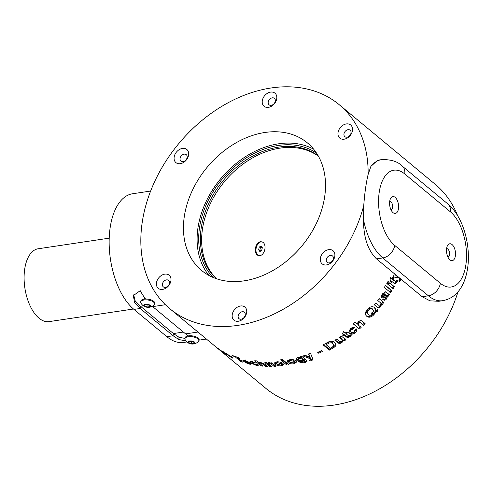 <?xml version="1.0" encoding="UTF-8"?>
<svg xmlns="http://www.w3.org/2000/svg" width="493" height="493" viewBox="0 0 493 493"><rect width="100%" height="100%" fill="white"/><g stroke="black" fill="none" stroke-linecap="round" stroke-linejoin="round"><path stroke-width="0.74" d="M390.924 209.691A4.172 2.151 81.5 0 0 391.023 209.679A4.172 2.151 81.5 0 0 392.557 207.337A4.172 2.151 81.5 0 0 389.79 201.427A4.172 2.151 81.5 0 0 389.692 201.446M398.48 208.644A8.523 4.388 81.5 0 0 396.021 198.26A8.523 4.388 81.5 0 0 390.481 198.654A8.523 4.388 81.5 0 0 389.704 201.366A8.523 4.388 81.5 0 0 392.49 212.132A8.523 4.388 81.5 0 0 398.48 208.644M446.609 248.564A8.523 4.388 81.5 0 0 449.4 259.33A8.523 4.388 81.5 0 0 455.384 255.842A8.523 4.388 81.5 0 0 452.931 245.465A8.523 4.388 81.5 0 0 447.385 245.853A8.523 4.388 81.5 0 0 446.609 248.564M447.829 256.89A4.172 2.151 81.5 0 0 447.927 256.884A4.172 2.151 81.5 0 0 449.462 254.536A4.172 2.151 81.5 0 0 446.695 248.626A4.172 2.151 81.5 0 0 446.596 248.645M393.161 276.752L399.157 277.972L393.087 276.893L394.172 274.841L396.39 275.371L376.504 258.874C367.858 250.469 363.501 237.281 363.446 219.299L363.754 205.556C364.629 193.429 366.083 183.076 368.123 174.485L370.878 166.412L377.687 160.213L381.607 159.627A52.178 26.862 -98.5 0 0 370.878 166.412M390.635 292.657L391.898 290.673L385.575 285.435L384.306 287.419L390.635 292.657M387.862 284.319L389.063 282.316L388.009 281.441L386.808 283.444L387.862 284.319M393.137 288.682L394.338 286.679L389.716 282.853L388.509 284.855L393.137 288.682M390.967 280.696L390.425 281.639L391.319 282.378L391.861 281.435L394.825 283.789L396.816 282.569L397.555 280.788L396.594 280.295L395.713 281.571L394.998 281.047L393.007 279.402L393.827 277.904L392.939 277.165L392.114 278.662L390.493 277.319L390.08 279.956L390.967 280.696M383.899 296.207C382.895 297.784 382.778 299.041 383.542 299.972C384.583 300.551 385.612 300.138 386.641 298.74L387.578 295.985L388.293 296.182L389.606 294.229L388.41 293.994L385.736 291.893L382.5 293.853C381.335 295.387 381.046 296.761 381.625 297.975L382.981 296.453L383.258 294.783L384.854 294.148L383.899 296.207M381.311 296.971L382.204 295.966L382.476 294.309L383.794 293.483L384.737 294.05M379.721 302.117C380.935 302.585 381.188 303.565 380.485 305.056L378.482 305.204L375.826 302.973L374.341 304.81L377.25 307.219C378.23 308.211 379.407 307.989 380.775 306.56L381.705 303.762L382.389 304.323L383.813 302.443L379.191 298.616L377.761 300.496L379.351 301.827M366.089 315.575L366.724 316.26C368.807 317.911 371.223 317.363 373.971 314.626L375.426 312.451L377.946 311.009L377.638 309.579L375.845 310.645L375.617 309.086L374.477 307.577C372.461 305.987 370.12 306.56 367.445 309.296C365.017 312.242 364.777 314.565 366.724 316.26L366.348 315.871M358.812 325.485L358.232 324.93L358.639 323.051C359.699 322.379 360.482 322.447 360.981 323.26L363.433 325.294L365.134 323.667L362.435 321.436C361.437 320.284 360.069 320.395 358.337 321.763L357.055 324.03L354.812 322.175L353.068 323.741L359.397 328.979L361.141 327.414L358.812 325.485M343.338 334.427L342.475 335.061L343.362 335.801L344.231 335.166L347.214 337.545L349.882 336.941L351.201 335.665L350.166 335.104L349.525 335.788L348.064 335.419L346.08 333.773L347.423 332.738L346.53 332.005L345.186 333.04L343.559 331.69L342.444 333.687L343.338 334.427L342.641 333.348M354.51 330.316L354.184 332.072C352.889 332.812 351.891 332.763 351.201 331.931L350.615 331.308L351.139 329.62L353.013 329.275L354.627 327.623C353.204 327.198 351.743 327.611 350.264 328.868L348.742 332.59L349.457 333.441C350.936 334.648 352.797 334.445 355.04 332.843C356.673 331.456 357.142 330.15 356.445 328.936L354.516 330.31M341.31 338.913L342.376 339.942L341.741 341.427C340.423 341.902 339.498 341.686 338.956 340.786L336.824 339.018L334.913 340.275L337.828 342.684C338.783 343.646 340.127 343.652 341.852 342.697L343.294 340.558L343.978 341.119L345.852 339.794L341.23 335.967L339.35 337.292L341.31 338.913L340.922 338.038L342.376 339.942M335.869 345.494L335.819 343.904L334.778 342.598C333.465 341.298 331.499 341.014 328.886 341.741L323.118 344.89L329.453 350.129L334.957 346.776L335.869 345.494L335.653 343.59M318.755 353.247L322.607 351.398L321.553 350.523L317.702 352.372L318.755 353.247L318.589 352.248L321.787 350.72M310.109 360.987L311.231 360.666C312.593 360.173 313.086 359.52 312.704 358.719L310.485 353.167L308.476 353.98L310.066 357.339L305.112 355.256L303.09 355.971L310.424 358.83L310.608 359.36L310.35 357.795L309.918 360.081L309.093 360.303L310.109 360.987L310.054 359.939L311.169 359.625L311.231 360.666M312.821 359.194L312.704 358.719M301.876 356.384L299.855 357.043L300.49 357.573L297.575 357.653L295.96 359.058L296.891 360.494L299.103 361.591L302.209 361.572L303.713 360.235L304.766 361.646L299.873 362.669L304.748 362.823L307.04 361.215L305.968 359.773L301.876 356.384M302.209 361.572L302.209 360.506L303.694 359.175L304.822 360.21L304.766 361.646M287.961 362.503C289.557 363.766 291.683 364.173 294.321 363.723L296.558 362.047L295.812 360.784C294.173 359.619 292.072 359.28 289.52 359.761L287.271 361.24L287.961 362.503L288.072 361.406L290.888 362.688M286.858 365.079L288.861 364.74L282.532 359.502L280.529 359.835L286.858 365.079L287 363.982L287.789 363.852M368.123 174.485A132.592 98.538 -50.3 0 0 339.129 104.615A132.592 98.538 -50.3 0 0 221.801 106.352A132.592 98.538 -50.3 0 0 142.058 223.458A132.592 98.538 -50.3 0 0 169.832 308.723A132.592 98.538 -50.3 0 0 237.799 325.374A132.592 98.538 -50.3 0 0 363.754 205.556M458.003 291.801A132.592 98.538 129.7 0 1 333.909 405.092A132.592 98.538 129.7 0 1 265.943 388.441L213.303 344.78M450.386 211.811A12.276 9.127 -50.3 0 0 447.81 203.917C461.22 214.954 468.985 238.316 468.35 259.626C468.134 267.144 466.883 274.009 464.603 280.227C461.072 289.65 454.626 298.481 442.665 300.693L438.745 301.278L429.982 300.822L422.144 296.731L428.392 295.8A12.276 9.127 -50.3 0 0 440.341 283.253A39.902 20.54 81.5 0 0 465.916 264.575A39.902 20.54 81.5 0 0 450.386 211.811L404.747 173.955A39.902 20.54 81.5 0 0 379.172 192.634A39.902 20.54 81.5 0 0 394.702 245.397L440.341 283.253M399.157 277.972L399.305 280.135L398.837 280.862L399.792 281.46L400.938 279.143L422.144 296.731M223.274 352.267L217.9 348.298L224.629 353.561L225.899 354.375L223.434 351.836L221.918 350.93L223.274 352.267L223.52 351.922M220.402 350.578L215.774 346.739L220.457 350.505M215.127 346.203L216.532 347.245L215.17 346.148M217.924 348.613L215.922 346.949M214.658 345.876L214.985 346.172M226.718 353.604C225.091 352.797 224.999 352.982 226.447 354.159L231.655 357.647C232.93 358.282 233.343 358.325 232.893 357.776L230.755 356.901L228.327 355.287L232.351 357.283L225.418 353.111M231.125 356.877L230.755 356.901M233.078 358.14L232.893 357.776M238.976 357.745L232.024 355.379L235.66 357.215L240.935 361.591L242.642 362.17L237.367 357.801L240.029 358.621L238.976 357.745M244.251 360.063L242.679 360.056L243.61 361.27L245.841 362.762L249.205 364.068C250.647 364.395 251.171 364.235 250.771 363.575L248.805 363.058L248.306 363.329L245.705 362.022L250.247 363.064L244.251 360.063M248.805 363.058L248.306 363.329M250.9 364.056L250.771 363.575M258.03 364.549L256.003 364.185L255.633 364.746L252.613 363.218L251.898 362.337L256.2 363.125L251.707 361.511L249.945 361.689L250.851 362.953L256.483 365.479L258.32 365.264L258.03 364.549M256.003 364.185L255.633 364.746M260.637 364.216L259.866 363.267L260.6 363.088L263.046 364.272L265.505 366.305L267.422 366.379L264.723 364.142L260.366 362.386L258.874 362.762L256.637 360.907L254.745 360.74L261.074 365.985L262.966 366.145L260.637 364.216M266.799 362.583L264.858 362.589L269.486 366.416L271.427 366.416L268.34 363.52L269.098 363.224L271.655 364.382L274.028 366.348L275.988 366.256L273.128 363.889L268.975 362.466L267.465 363.138L266.799 362.583M275.193 364.185C276.783 365.461 278.884 366.022 281.491 365.874L283.672 364.672L282.927 363.396C281.287 362.213 279.204 361.72 276.684 361.911L274.502 362.94L275.193 364.185L275.421 363.076L277.436 364.235M339.129 104.615L435.239 184.327A132.592 98.538 129.7 0 1 457.633 215.694M186.927 341.951L183.63 342.444A61.385 31.601 -98.5 0 1 166.844 336.688L133.96 309.413A61.385 31.601 -98.5 0 1 109.15 243.302A61.385 31.601 -98.5 0 1 132.617 193.749L150.63 191.056M133.486 309.012L49.06 321.621A36.833 18.962 -98.5 0 1 24.65 269.461A36.833 18.962 -98.5 0 1 38.177 248.768L109.212 238.162M133.683 294.851L135.199 300.921L134.669 302.893L140.209 308.482L173.086 335.751L178.879 339.56L185.935 340.891M135.199 300.921L140.517 306.282L173.394 333.551L178.953 337.212L184.986 338.445M198.808 340.669L198.925 339.837A7.001 2.989 -172 0 0 196.103 336.904A7.001 2.989 -172 0 0 189.047 335.795A7.001 2.989 -172 0 0 185.066 337.89L184.949 338.722A7.001 2.989 -172 0 0 185.128 339.634A8.227 8.227 0 0 0 198.383 341.495A7.001 2.989 -172 0 0 198.808 340.669A7.001 2.989 -172 0 0 195.986 337.736A7.001 2.989 -172 0 0 186.28 337.274A7.001 2.989 -172 0 0 184.949 338.722M194.285 343.701A3.5 1.497 -172 0 0 193.539 341.507A3.5 1.497 -172 0 0 188.683 341.279A3.5 1.497 -172 0 0 189.429 343.467A3.5 1.497 -172 0 0 194.285 343.701M191.179 343.67L188.911 342.684L189.22 341.507L191.789 341.31L194.057 342.29L193.749 343.473L191.179 343.67L191.401 341.341M191.888 341.353L191.5 341.384M193.928 342.234L193.749 343.473M144.437 299.122L144.696 297.84M154.543 303.959L154.66 303.127A7.001 2.989 -172 0 0 151.838 300.188A7.001 2.989 -172 0 0 144.782 299.085A7.001 2.989 -172 0 0 140.801 301.18L140.684 302.012A7.001 2.989 -172 0 0 140.869 302.924A8.227 8.227 0 0 0 154.118 304.785A7.001 2.989 -172 0 0 154.543 303.959A7.001 2.989 -172 0 0 151.721 301.026A7.001 2.989 -172 0 0 142.021 300.564A7.001 2.989 -172 0 0 140.684 302.012M150.02 306.991A3.5 1.497 -172 0 0 149.274 304.797A3.5 1.497 -172 0 0 144.424 304.563A3.5 1.497 -172 0 0 145.17 306.757A3.5 1.497 -172 0 0 150.02 306.991M146.914 306.954L144.646 305.974L144.954 304.797L147.53 304.6L149.798 305.58L149.49 306.763L146.914 306.954L147.142 304.631M147.629 304.643L147.234 304.668M149.662 305.524L149.49 306.763M145.577 299.035A61.385 31.601 -98.5 0 1 140.222 290.673L133.32 295.59L134.669 302.893M178.953 337.212L178.879 339.56M198.913 339.893L199.468 339.819A61.385 31.601 -98.5 0 1 198.932 339.794M188.258 335.893A61.385 31.601 -98.5 0 1 185.578 333.884L152.701 306.615A61.385 31.601 -98.5 0 1 152.257 306.245M156.478 282.846A8.523 6.329 -50.3 0 0 162.635 289.391A8.523 6.329 -50.3 0 0 170.929 280.69A8.523 6.329 -50.3 0 0 164.779 274.139A8.523 6.329 -50.3 0 0 156.478 282.846M232.228 314.688A8.523 6.329 -50.3 0 0 238.378 321.239A8.523 6.329 -50.3 0 0 246.673 312.531A8.523 6.329 -50.3 0 0 240.522 305.987A8.523 6.329 -50.3 0 0 232.228 314.688M174.152 157.125A8.523 6.329 -50.3 0 0 180.302 163.676A8.523 6.329 -50.3 0 0 188.597 154.968A8.523 6.329 -50.3 0 0 182.447 148.418A8.523 6.329 -50.3 0 0 174.152 157.125M262.288 100.806A8.523 6.329 -50.3 0 0 268.438 107.351A8.523 6.329 -50.3 0 0 276.733 98.643A8.523 6.329 -50.3 0 0 270.583 92.099A8.523 6.329 -50.3 0 0 262.288 100.806M338.032 132.648A8.523 6.329 -50.3 0 0 344.188 139.199A8.523 6.329 -50.3 0 0 352.483 130.491A8.523 6.329 -50.3 0 0 346.326 123.94A8.523 6.329 -50.3 0 0 338.032 132.648M320.364 258.369A8.523 6.329 -50.3 0 0 326.514 264.92A8.523 6.329 -50.3 0 0 334.815 256.212A8.523 6.329 -50.3 0 0 328.658 249.661A8.523 6.329 -50.3 0 0 320.364 258.369M244.053 280.856A82.873 61.582 -50.3 0 0 317.03 221.992A82.873 61.582 -50.3 0 0 307.385 142.884A82.873 61.582 -50.3 0 0 264.907 132.475A82.873 61.582 -50.3 0 0 191.931 191.346A82.873 61.582 -50.3 0 0 201.575 270.454A82.873 61.582 -50.3 0 0 244.053 280.856M169.481 283.093A4.172 3.1 -50.3 0 0 168.606 280.412A4.172 3.1 -50.3 0 0 164.915 280.462A4.172 3.1 -50.3 0 0 162.407 284.153A4.172 3.1 -50.3 0 0 163.282 286.834A4.172 3.1 -50.3 0 0 166.973 286.778A4.172 3.1 -50.3 0 0 169.481 283.093M245.231 314.941A4.172 3.1 -50.3 0 0 244.355 312.254A4.172 3.1 -50.3 0 0 240.658 312.309A4.172 3.1 -50.3 0 0 238.15 315.995A4.172 3.1 -50.3 0 0 239.025 318.681A4.172 3.1 -50.3 0 0 242.716 318.626A4.172 3.1 -50.3 0 0 245.231 314.941M187.149 157.372A4.172 3.1 -50.3 0 0 186.28 154.691A4.172 3.1 -50.3 0 0 182.583 154.747A4.172 3.1 -50.3 0 0 180.074 158.432A4.172 3.1 -50.3 0 0 180.949 161.112A4.172 3.1 -50.3 0 0 184.641 161.063A4.172 3.1 -50.3 0 0 187.149 157.372M275.291 101.053A4.172 3.1 -50.3 0 0 274.416 98.366A4.172 3.1 -50.3 0 0 270.719 98.421A4.172 3.1 -50.3 0 0 268.21 102.106A4.172 3.1 -50.3 0 0 269.086 104.793A4.172 3.1 -50.3 0 0 272.777 104.738A4.172 3.1 -50.3 0 0 275.291 101.053M351.034 132.9A4.172 3.1 -50.3 0 0 350.159 130.214A4.172 3.1 -50.3 0 0 346.468 130.269A4.172 3.1 -50.3 0 0 343.954 133.954A4.172 3.1 -50.3 0 0 344.829 136.641A4.172 3.1 -50.3 0 0 348.526 136.586A4.172 3.1 -50.3 0 0 351.034 132.9M333.367 258.615A4.172 3.1 -50.3 0 0 332.492 255.935A4.172 3.1 -50.3 0 0 328.8 255.99A4.172 3.1 -50.3 0 0 326.286 259.675A4.172 3.1 -50.3 0 0 327.161 262.362A4.172 3.1 -50.3 0 0 330.858 262.307A4.172 3.1 -50.3 0 0 333.367 258.615M208.958 275.451A82.873 61.582 129.7 0 1 208.182 197.416A82.873 61.582 129.7 0 1 278.563 143.808A82.873 61.582 129.7 0 1 313.665 149.213M213.321 277.547A81.031 60.214 129.7 0 1 199.603 227.107A81.031 60.214 129.7 0 1 246.395 157.791A81.031 60.214 129.7 0 1 316.531 153.113M318.262 155.942A79.798 59.302 -50.3 0 0 248.595 158.456A79.798 59.302 -50.3 0 0 201.273 227.495A79.798 59.302 -50.3 0 0 216.421 278.73M216.643 278.804A79.798 59.302 129.7 0 1 202.543 228.542A79.798 59.302 129.7 0 1 249.076 159.985A79.798 59.302 129.7 0 1 318.379 156.145M262.023 241.94L261.37 241.792A7.001 4.375 102.6 0 0 257.328 243.77L255.337 247.628L255.503 251.935A7.001 4.375 102.6 0 0 258.314 255.448L258.967 255.596A7.001 4.375 102.6 0 0 264.772 249.704A7.001 4.375 102.6 0 0 262.023 241.94A7.001 4.375 102.6 0 0 256.218 247.825A7.001 4.375 102.6 0 0 258.967 255.596M257.328 243.77A7.001 4.375 102.6 0 0 255.565 247.677A7.001 4.375 102.6 0 0 255.503 251.935M261.703 250.499L259.873 251.559L258.671 249.834L259.293 247.036L261.117 245.97L262.319 247.702L261.703 250.499L259.873 250.087L259.145 250.518M260.033 246.605L260.507 247.295L262.319 247.702M260.507 247.295L259.873 250.087M396.39 275.371L400.938 279.143L400.045 278.853L399.54 280.141L400.427 280.443M398.905 281.146L399.54 280.141M395.626 275.186L398.862 277.873M399.305 278.243L400.045 278.853M389.821 292.226L391.072 290.266L391.898 290.673M391.072 290.266L385.458 285.62M387.023 283.925L388.213 281.941L389.063 282.316M388.213 281.941L387.88 281.663M392.292 288.294L393.488 286.304L394.338 286.679M393.488 286.304L389.581 283.074M390.462 282.021L390.998 281.084L391.861 281.435M393.962 283.438L395.941 282.236L396.816 282.569M395.941 282.236L396.674 280.474L397.555 280.788M395.713 281.571L394.998 281.047M394.123 280.714L392.132 279.069L393.007 279.402M392.132 279.069L392.952 277.584L393.827 277.904M390.438 277.664L392.114 278.662M382.778 299.467C383.819 300.046 384.842 299.645 385.865 298.253L386.641 298.74M385.865 298.253L386.783 295.523L387.578 295.985M386.783 295.523L387.775 296.04M386.987 295.584L388.293 296.182M387.498 295.72L388.798 293.785M388.41 293.994L387.745 293.495M386.943 293.052L385.347 291.733M382.204 295.966L382.981 296.453M382.476 294.309L383.258 294.783M384.817 297.975L383.887 296.804L384.953 294.42L386.487 295.609L386.124 297.464L384.817 297.975L384.663 297.285L385.748 294.882M383.887 296.804L384.663 297.285M378.482 305.204L377.958 304.742M377.237 304.181L375.802 302.998M376.541 306.646C377.521 307.638 378.692 307.422 380.054 305.999L380.775 306.56M380.054 305.999L380.892 304.255M380.953 303.633L380.966 303.226L381.705 303.762M381.65 303.787L383.061 301.926L383.813 302.443M383.061 301.926L379.142 298.678M366.102 315.594C368.179 317.239 370.582 316.709 373.312 313.998L373.971 314.626M373.312 313.998L374.754 311.835L375.426 312.451M374.754 311.835L376.344 311.058L377.028 311.656M376.344 311.058L377.256 310.417L377.946 311.009M377.256 310.417L377.145 309.924M375.617 309.086L374.926 308.495L375.155 310.042L375.845 310.645M374.926 308.495L373.78 306.985M371.383 313.308L372.708 312.451L373.374 313.08L372.782 313.905C371.026 315.465 369.547 315.674 368.326 314.534L367.371 313.573M367.692 313.881C366.348 312.876 366.398 311.434 367.827 309.549C369.559 307.909 371.05 307.657 372.289 308.791L373.904 311.594L371.771 312.827L372.042 313.942L373.374 313.08M367.827 309.549L368.487 310.177C370.237 308.519 371.728 308.261 372.973 309.401M368.326 314.534C366.989 313.536 367.038 312.081 368.487 310.177M358.232 324.93L357.69 324.178L358.084 322.311L358.639 323.051M358.084 322.311C359.138 321.646 359.915 321.719 360.414 322.527L360.981 323.26M360.414 322.527L363.433 325.294M362.866 324.56L364.549 322.952M353.259 323.568L359.397 328.979M358.867 328.215L360.599 326.668M342.801 334.821L343.362 335.801M342.949 334.944L343.812 334.316L344.231 335.166M343.812 334.316L346.795 336.694L347.214 337.545M346.795 336.694L349.445 336.103L349.882 336.941M349.445 336.103L350.745 334.839M346.973 331.912L345.636 332.941L346.08 333.773M350.615 331.308L350.141 330.495L350.652 328.825L351.139 329.62M350.652 328.825L352.513 328.486L353.013 329.275M352.513 328.486L353.524 327.463M348.576 332.177L349.457 333.441M349.001 332.615C350.48 333.823 352.329 333.632 354.553 332.042L355.04 332.843M354.553 332.042L356.254 329.071M335.339 340.004L337.489 341.778L337.828 342.684M337.489 341.778C338.438 342.74 339.776 342.752 341.489 341.809L341.852 342.697M341.489 341.809L342.912 339.683L343.294 340.558M342.912 339.683L343.978 341.119M343.59 340.244L345.451 338.931M339.714 337.039L340.922 338.038M323.667 344.589L329.201 349.167L329.453 350.129M329.201 349.167L334.655 345.846L334.957 346.776M334.655 345.846L335.554 344.57M326.138 344.669L325.867 343.72L328.634 342.204C330.365 341.661 331.647 341.871 332.479 342.82L333.823 345.032L333.2 346.425L330.359 348.163L326.138 344.669L328.93 343.14C330.674 342.592 331.962 342.795 332.793 343.744L333.823 345.032M328.634 342.204L328.93 343.14M332.479 342.82L332.793 343.744M311.169 359.625L312.661 358.608M308.809 353.845L310.066 357.339M304.464 355.484L310.35 357.795M300.471 356.513L300.49 357.573M296.127 358.528L296.922 359.422L296.891 360.494M296.922 359.422L299.128 360.519L299.103 361.591M299.128 360.519L300.588 360.722M303.694 359.175L303.713 360.235M304.822 360.21L304.748 360.586L304.822 360.21M301.469 362.189L302.579 362.207M304.477 361.837L304.748 362.823M304.748 361.763L306.856 360.66M300.483 357.086L302.123 357.881L302.745 358.805L302.757 359.859L301.907 360.654L298.869 359.89L298.222 358.941L299.023 358.226L302.141 358.935L302.757 359.859M298.222 358.941L298.401 357.499M299.017 357.166L299.023 358.226M302.123 357.881L302.141 358.935M294.136 362.682L294.321 363.723M294.401 362.638L296.422 361.523M287.518 360.703L288.072 361.406M292.879 359.631L294.469 361.166L294.407 362.244L293.427 362.984L290.038 362.152L289.44 361.215L290.426 360.5L293.797 361.295L294.407 362.244M289.44 361.215L289.792 359.717M290.5 359.415L290.426 360.5M293.859 360.217L293.797 361.295M281.756 359.637L287 363.982M281.472 364.783L281.491 365.874M281.682 364.771L283.543 364.111M274.878 362.429L275.421 363.076M280.745 362.293L281.731 363.514L281.546 364.61L280.591 365.134L277.232 364.08L276.635 363.15L277.59 362.651L280.936 363.668L281.546 364.61M276.635 363.15L276.906 361.899M277.787 361.548L277.59 362.651M281.115 362.565L280.936 363.668M266.503 362.583L269.788 365.307L269.486 366.416M269.369 362.115L269.098 363.224M271.403 362.836L271.92 363.273L271.655 364.382M271.92 363.273L274.293 365.239L274.028 366.348M274.293 365.239L274.743 365.221M260.951 361.979L260.6 363.088M265.505 366.305L265.844 365.196L263.391 363.162L263.046 364.272M258.887 362.749L260.131 363.785M261.456 364.875L261.074 365.985M253.014 361.147L252.589 362.25M254.912 361.924L254.499 363.027M250.851 361.431L251.313 361.856L250.851 362.953M251.313 361.856L251.911 362.312M256.268 364.61L256.915 364.376L256.483 365.479M243.912 359.995L243.61 361.27M244.134 360.192L244.657 360.599M246.075 362.281L245.841 362.762M249.698 362.984L249.205 364.068M245.878 361.646L245.705 362.022M245.003 361.424L244.553 360.833L245.224 360.821L247.708 362.078L245.003 361.424M245.058 359.748L244.553 360.833M248.195 360.987L247.708 362.078M245.415 360.401L245.224 360.821M233.294 355.866L233.078 356.254M235.894 356.784L235.66 357.215M241.508 360.525L240.935 361.591M237.608 357.339L237.367 357.801M227.125 353.148L226.447 354.159M231.889 357.271L231.655 357.647M227.624 354.695L230.015 355.915L227.624 354.695M213.95 345.31L169.832 308.723M223.754 352.168L223.514 352.495M223.995 352.421L223.773 352.735M442.665 300.693A52.178 26.862 -98.5 0 1 428.392 295.8L382.753 257.944A52.178 26.862 -98.5 0 1 363.446 219.299M376.504 258.874L382.753 257.944A12.276 9.127 -50.3 0 0 394.702 245.397M404.747 173.955A12.276 9.127 -50.3 0 0 402.171 166.061C397.808 161.507 390.955 159.362 381.607 159.627M143.432 305.845L140.517 306.282L140.209 308.482L133.96 309.413M183.378 332.066L173.394 333.551L173.086 335.751L166.844 336.688M165.389 304.723L152.701 306.615M197.946 332.042L185.578 333.884M385.52 291.874L386.327 292.324M345.858 336.01L346.277 336.861M333.009 347.017L333.293 347.953M326.828 343.171L327.105 344.12M304.36 359.73L304.378 360.784M206.388 339.042L198.876 340.164M447.81 203.917L402.171 166.061M304.853 360.352L304.865 361.406M268.623 362.41L268.34 363.52M260.23 362.158L259.866 363.267M252.336 361.24L251.898 362.337"/></g></svg>
